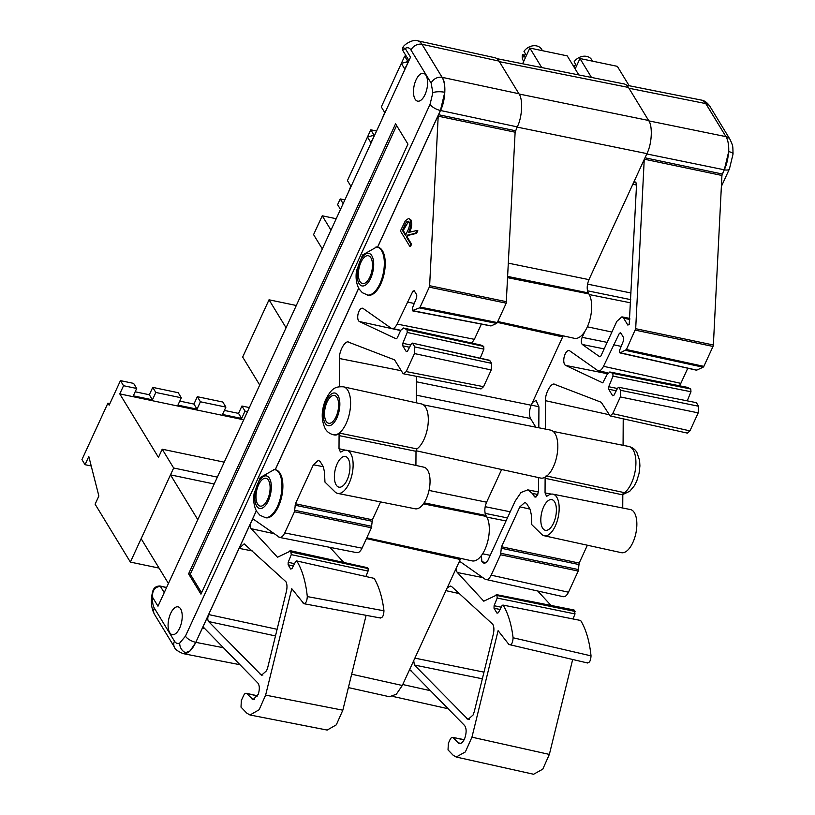 <?xml version="1.0" encoding="UTF-8"?>
<svg xmlns="http://www.w3.org/2000/svg" width="815" height="815" viewBox="0 0 815 815"><rect width="100%" height="100%" fill="white"/><g stroke="black" fill="none" stroke-linecap="round" stroke-linejoin="round"><path stroke-width="1.22" d="M256.307 510.781L195.794 642.332L202.364 628.202L203.638 627.438L257.846 683.021C259.659 685.537 259.781 689.317 258.212 694.37L253.108 699.627L246.782 693.626C245.743 692.821 244.694 693.453 243.624 695.531L241.332 700.503L241.006 707.125L246.853 713.196L249.991 714.989L259.119 709.763L265.629 695.124L291.77 588.685L303.913 603.711L380.595 618.035M359.965 281.501A14.201 6.581 -78.2 0 0 362.522 283.538A14.201 6.581 -78.2 0 0 371.039 274.105A14.201 6.581 -78.2 0 0 370.886 257.774A14.201 6.581 -78.2 0 0 368.329 255.737A14.201 6.581 -78.2 0 0 359.812 265.16A14.201 6.581 -78.2 0 0 359.965 281.501M257.601 504.067A14.201 6.581 -78.2 0 0 260.158 506.095A14.201 6.581 -78.2 0 0 268.665 496.671A14.201 6.581 -78.2 0 0 268.512 480.33A14.201 6.581 -78.2 0 0 265.965 478.303A14.201 6.581 -78.2 0 0 257.448 487.727A14.201 6.581 -78.2 0 0 257.601 504.067M375.99 246.914L377.121 247.077A24.47 11.339 101.8 0 0 376.662 247.006L362.583 254.983L356.491 270.835C355.483 277.966 356.359 284.028 359.14 289.04L362.359 292.728L368.013 295.183A24.481 11.339 -78.2 0 0 382.724 278.995A24.481 11.339 -78.2 0 0 382.48 250.775A24.481 11.339 -78.2 0 0 378.028 247.261L377.121 247.077A24.47 11.339 101.8 0 1 381.563 250.592A24.47 11.339 101.8 0 1 381.817 278.801A24.47 11.339 101.8 0 1 367.107 294.989M273.626 469.471L274.747 469.644A24.47 11.339 101.8 0 0 274.298 469.572L260.209 477.549L254.127 493.401C253.108 500.532 253.995 506.594 256.766 511.596L259.995 515.294L265.649 517.749A24.481 11.339 -78.2 0 0 280.36 501.561A24.481 11.339 -78.2 0 0 280.115 473.342A24.481 11.339 -78.2 0 0 275.664 469.817L274.747 469.644A24.47 11.339 101.8 0 1 279.199 473.158A24.47 11.339 101.8 0 1 279.443 501.368A24.47 11.339 101.8 0 1 264.743 517.556M164.243 592.607L160.341 586.28A1.956 0.917 101 0 0 159.974 585.995L159.974 585.995C155.93 586.036 153.475 588.012 152.588 591.914L152.67 597.477A15.668 7.264 -78.2 0 0 154.33 608.112L174.461 641.15C175.846 643.32 177.599 643.952 179.728 643.055L185.433 636.179A8.812 3.464 -155.3 0 0 195.794 642.332C193.165 647.884 190.18 651.47 186.849 653.08L183.008 653.589M417.688 40.801L494.837 57.712A23.706 10.982 101.8 0 1 499.045 61.105L518.921 93.735C523.169 99.104 522.252 117.34 517.25 126.885L515.131 132.193L438.195 116.178L440.426 110.473A8.812 3.464 -155.3 0 1 430.055 104.32L432.867 92.686L431.135 83.099A8.812 6.999 148.7 0 1 442.097 77.323L422.038 44.295A24.481 11.339 -78.2 0 0 417.688 40.801A24.481 11.339 -78.2 0 0 417.586 40.781A24.481 11.339 -78.2 0 0 417.555 40.77A24.481 11.339 101.8 0 1 421.976 44.285L442.097 77.323C444.155 80.889 445.051 85.881 444.786 92.289L440.426 110.473L377.549 247.169M340.507 386.575L339.346 386.32L339.498 358.529C338.816 351.184 345.56 339.488 348.861 342.29L394.562 359.853L402.773 373.127L403.659 373.83L406.196 371.579L414.478 353.578L414.815 346.946L412.635 343.37L411.331 343.849L407.561 351.092L406.257 351.571L402.753 345.815L402.824 343.309L407.215 332.459L407.031 329.698L403.557 328.068L400.776 330.238L397.231 337.94L396.121 338.806L359.384 321.518A6.856 3.179 101.8 0 1 358.488 320.641A6.856 3.179 101.8 0 1 358.957 311.361L358.957 311.361A6.856 3.179 101.8 0 1 362.512 308.202A6.856 3.179 101.8 0 1 363.113 308.467L391.169 328.211L400.746 330.299M303.149 603.212C305.564 604.088 306.939 601.877 307.296 596.58A97.932 45.375 -78.2 0 0 296.894 561.178L295.59 561.667L291.994 568.575L290.69 569.053L288.113 564.815L288.184 562.309L291.291 554.638L290.66 550.971L277.518 557.236L251.203 528.691A4.849 2.241 101.8 0 1 250.969 528.385A4.849 2.241 101.8 0 1 251.295 521.814L251.295 521.814A4.849 2.241 101.8 0 1 253.811 519.583A4.849 2.241 101.8 0 1 254.229 519.766L279.667 537.442L356.96 552.692M277.11 629.292L208.64 614.561L239.09 548.363L244.164 543.85L285.882 581.676C287.145 584.06 287.318 587.33 286.391 591.496L267.778 667.302L266.597 670.735L261.472 675.238L208.579 621.539C207.489 619.869 207.519 617.546 208.64 614.561L202.364 628.202L204.85 628.691M278.812 537.065C280.839 538.134 282.815 536.749 284.741 532.928L294.48 511.759L295.438 503.772L313.378 464.764L318.451 460.251L320.234 461.667L323.341 466.761L324.452 471.936L324.961 482.093L335.036 491.934A22.036 10.208 -78.2 0 0 337.705 493.401A22.036 10.208 -78.2 0 0 352.162 473.912A22.036 10.208 -78.2 0 0 346.721 450.267A22.036 10.208 -78.2 0 0 341.577 451.714L340.436 452.03L339.009 448.739L339.081 435.597L339.998 433.213A24.481 11.339 101.8 0 1 334.252 434.935L333.467 434.772A24.491 11.349 101.8 0 0 348.117 418.452A24.491 11.349 101.8 0 0 347.832 390.334A24.491 11.349 101.8 0 0 343.482 386.83C335.627 386.442 331.756 387.645 325.43 400.145C321.232 410.729 321.181 420.275 325.267 428.772C326.968 431.797 329.698 433.794 333.467 434.772M412.319 310.607L491.139 325.878L496.59 323.412L419.409 307.927L412.319 310.607L412.39 308.101L416.699 297.444L416.771 294.938L414.193 290.711L412.889 291.189L397.099 324.075L474.381 339.325L471.742 343.034M336.147 484.915A15.668 7.264 -78.2 0 0 338.969 487.156A15.668 7.264 -78.2 0 0 348.362 476.755A15.668 7.264 -78.2 0 0 348.188 458.733A15.668 7.264 -78.2 0 0 345.377 456.481A15.668 7.264 -78.2 0 0 335.984 466.883A15.668 7.264 -78.2 0 0 336.147 484.915M415.079 99.114A14.201 6.581 -78.2 0 0 417.626 101.152A14.201 6.581 -78.2 0 0 426.143 91.718A14.201 6.581 -78.2 0 0 425.99 75.388A14.201 6.581 -78.2 0 0 423.443 73.35A14.201 6.581 -78.2 0 0 414.927 82.773A14.201 6.581 -78.2 0 0 415.079 99.114M169.693 632.613A14.201 6.581 -78.2 0 0 172.25 634.641A14.201 6.581 -78.2 0 0 180.767 625.217A14.201 6.581 -78.2 0 0 180.614 608.876A14.201 6.581 -78.2 0 0 178.057 606.849A14.201 6.581 -78.2 0 0 169.54 616.272A14.201 6.581 -78.2 0 0 169.693 632.613M326.112 421.223A14.201 6.581 -78.2 0 0 328.659 423.26A14.201 6.581 -78.2 0 0 337.176 413.837A14.201 6.581 -78.2 0 0 337.023 397.496A14.201 6.581 -78.2 0 0 334.476 395.458A14.201 6.581 -78.2 0 0 325.959 404.892A14.201 6.581 -78.2 0 0 326.112 421.223M339.998 433.213L416.944 448.902A23.706 10.982 -78.2 0 0 427.274 429.352A23.706 10.982 -78.2 0 0 425.624 407.306A23.706 10.982 -78.2 0 0 421.416 403.924L343.482 386.83M416.944 230.482L417.8 230.655L416.547 233.385L408.111 235.372L407.286 237.155L411.575 244.194L410.556 246.395L409.711 246.212L400.43 230.981L405.371 220.712L408.6 218.451L410.006 219.632C411.463 223.32 410.974 227.599 408.519 232.469L416.944 230.482L415.691 233.202L407.266 235.189L406.44 236.982L410.729 244.011L409.711 246.212M408.6 218.451L410.852 219.805C412.319 223.493 411.82 227.772 409.364 232.642M275.256 469.735L358.712 288.286M252.477 550.991L239.09 548.363L256.338 510.852M489.866 360.546L412.288 343.095L489.52 360.261L491.577 363.347L491.241 369.969L483.56 386.677L481.023 388.928L403.659 373.83M480.901 345.081L403.333 327.987L480.901 345.081L483.703 346.395L483.886 349.156L480.229 358.203M391.169 328.211C393.187 329.27 395.163 327.895 397.099 324.075M419.409 307.927L420.122 307.072L497.303 322.557L496.59 323.412M515.131 132.193L506.217 303.17L429.281 287.155L420.122 307.072M429.281 287.155L429.627 285.698L506.563 301.723M438.195 116.178L429.627 285.698M377.62 247.179L438.541 114.721L515.477 130.746M408.957 60.575L402.641 50.224L405.198 48.431L410.526 57.172L157.988 606.207L152.67 597.477C151.967 590.895 154.524 587.167 160.341 586.28L164.222 592.658M200.948 594.166L407.948 144.133L395.57 123.819L188.581 573.852L200.948 594.166M506.217 303.17L497.303 322.557M481.39 324.105L474.381 339.325M416.404 376.316L416.261 402.793M416.944 448.902L416.007 451.306L415.925 465.436M346.721 450.267L423.871 467.178A21.261 9.851 101.8 0 1 429.118 489.988A21.261 9.851 101.8 0 1 415.171 508.794L337.705 493.401M380.595 501.918L372.373 519.797L371.416 527.784L362.033 548.179C360.098 552 358.121 553.385 356.104 552.315M329.912 547.354L343.859 562.482M289.946 550.757L367.779 567.953L367.066 567.739L368.146 568.564L368.074 571.07L365.945 576.337M374.136 578.365L296.548 560.903L374.136 578.365A97.148 45.008 101.8 0 1 383.957 610.792C383.661 616.12 382.286 618.371 379.831 617.536M366.118 615.335L342.83 710.191L336.31 724.841L327.192 730.067L249.991 714.989M407.235 302.039L414.264 303.465M307.296 596.58L383.957 610.792M257.509 696L246.181 693.28L257.611 695.806M396.63 125.561L190.272 574.208L201.59 592.78M190.272 574.208L188.581 573.852M166.525 587.666L160.046 586.016L166.606 587.483M223.422 647.731L195.865 642.352L189.997 650.991L183.049 653.599M518.921 93.735L442.168 77.333C446.406 82.702 445.489 100.938 440.487 110.494L517.25 126.885M402.641 50.224L402.742 47.678L405.198 48.431A15.668 7.264 -78.2 0 1 411.005 50.061L431.135 83.099M408.987 221.833C407.439 220.641 405.952 221.945 404.515 225.735L402.396 230.339L405.493 235.413L407.571 230.94C409.385 227.63 409.863 224.594 408.987 221.833L408.203 221.191M410.729 244.011L411.575 244.194M406.44 236.982L407.286 237.155M407.266 235.189L408.111 235.372M415.691 233.202L416.547 233.385M410.006 219.632L410.852 219.805M408.59 221.374L403.242 230.513L405.809 234.73M402.396 230.339L403.242 230.513M456.634 567.342A5.623 2.608 -78.2 0 0 457.103 572.171A5.623 2.608 -78.2 0 0 457.368 572.527L483.784 601.185L496.906 594.94L497.201 598.047L494.094 605.728L494.022 608.235L497.048 613.206L498.352 612.727L501.948 605.82L503.252 605.341A97.148 45.008 101.8 0 1 513.083 637.768C512.788 643.106 511.413 645.358 508.957 644.512L498.108 630.678L471.946 737.178L465.365 751.919L456.176 757.023L453.171 755.261L448.026 749.912L448.362 743.28L450.043 739.623C451.113 737.555 452.162 736.913 453.201 737.728L458.193 742.842A9.586 4.442 -78.2 0 0 459.416 743.535A9.586 4.442 -78.2 0 0 464.937 737.799C466.638 732.308 466.506 728.192 464.53 725.452L409.65 669.482M701.46 100.102A24.481 11.339 101.8 0 1 701.491 100.102A24.481 11.339 101.8 0 1 705.841 103.607L725.961 136.645C728.06 140.221 728.977 145.213 728.702 151.621L724.291 169.795L722.049 174.675M644.237 159.455L635.69 328.7L626.429 349.533L620.266 352.864L619.604 352.62L619.675 350.114L623.648 340.303L623.72 337.797L620.694 332.826L619.39 333.304L603.508 366.302C601.582 370.132 599.606 371.508 597.578 370.448L569.766 350.868A7.63 3.535 -78.2 0 0 569.135 350.582A7.63 3.535 -78.2 0 0 565.141 354.097L565.141 354.097A7.63 3.535 -78.2 0 0 564.622 364.427A7.63 3.535 -78.2 0 0 565.62 365.405L602.682 382.836M413.704 660.67L414.407 665.03L468.065 719.462L473.128 714.949L474.31 711.515L493.32 634.141C494.236 629.985 494.063 626.704 492.8 624.321L451.724 586.637L450.644 586.056L447.241 587.768M622.741 508.02L622.813 494.888L545.123 478.293L545.052 492.902L546.498 496.192L547.69 495.815A21.261 9.851 101.8 0 1 552.906 494.145A21.261 9.851 101.8 0 1 558.244 516.975A21.261 9.851 101.8 0 1 544.206 535.761A21.261 9.851 101.8 0 1 541.72 534.365L531.777 524.646L531.268 514.571L530.158 509.385L526.724 503.741L524.982 502.346L519.858 506.849L501.5 546.773L500.542 554.76L491.16 575.166C489.224 578.986 487.248 580.361 485.231 579.302L460.893 562.177A5.623 2.608 -78.2 0 0 460.424 561.963A5.623 2.608 -78.2 0 0 458.825 562.574M481.37 555.616L481.889 561.759L484.416 563.542L487.38 561.464L515.121 501.154L520.989 492.505L527.794 489.866L532.266 493.391L535.068 497.211L537.594 494.95L538.481 490.915L538.552 477.6M584.895 331.389L582.155 337.339C580.973 340.578 581.014 342.962 582.287 344.49L599.738 356.766L600.92 355.941L616.823 321.365L621.896 316.852L623.679 318.257L627.835 325.083L629.211 324.472L636.495 185.586L635.955 182.591L635.099 181.898L633.663 182.458M542.576 528.049A15.668 7.264 101.8 0 1 542.413 510.027A15.668 7.264 101.8 0 1 551.806 499.626A15.668 7.264 101.8 0 1 554.618 501.867A15.668 7.264 101.8 0 1 554.791 519.899A15.668 7.264 101.8 0 1 545.398 530.3A15.668 7.264 101.8 0 1 542.576 528.049M644.359 159.2L721.927 175.47L724.291 169.795A8.812 3.464 24.7 0 0 729.445 168.888L721.377 186.452M728.702 151.621A8.812 2.506 2.9 0 1 733.052 154.015C732.736 145.223 733.296 146.802 730.036 139.406L730.036 139.406A8.812 6.999 -31.3 0 0 725.961 136.645L705.77 103.587A24.481 11.339 -78.2 0 0 701.42 100.092A24.481 11.339 -78.2 0 0 701.318 100.072L626.643 85.229M490.202 555.331L482.633 553.782M538.817 427.783L538.929 407.031L536.107 400.46L532.511 402.376M625.716 350.399L703.141 367.219L696.703 370.132L619.604 352.62M464.143 739.643L452.58 737.361L464.03 739.847M587.605 662.992L508.957 644.512M502.896 605.056L580.637 620.47L502.896 605.056M496.192 594.726L573.689 610.048M563.359 596.723L485.231 579.302M602.794 382.836L607.236 374.238L610.028 372.068L612.829 373.382L613.012 376.133L608.734 386.728L608.662 389.234L612.615 395.723L613.919 395.244L617.689 388.011L618.993 387.532L620.694 390.324L620.368 396.956L612.686 413.653L610.119 415.905L601.236 402.264L554.903 384.456C551.612 381.654 544.868 393.35 545.541 400.695L545.388 429.087M618.636 387.247L696.377 402.661L618.636 387.247M687.045 387.278L609.783 371.976L686.79 387.257M608.021 372.934L597.578 370.448M623.078 445.316L623.22 418.829M687.789 368.227L680.831 383.366L603.508 366.302M621.183 346.395L613.43 344.735M635.343 330.156L713.013 346.446L703.854 366.363L626.429 349.533M721.927 175.47L713.37 344.99L635.69 328.7M610.119 415.905L687.371 433.111L689.938 430.87L698.211 412.869L698.547 406.237L696.377 402.661M687.33 400.685L690.957 391.75L690.763 388.989L687.3 387.359M562.554 596.356C564.571 597.426 566.547 596.04 568.483 592.22L578.212 571.05L579.17 563.063L587.381 545.225M544.206 535.761L621.356 552.672A22.036 10.208 -78.2 0 0 635.894 533.204A22.036 10.208 -78.2 0 0 630.372 509.538L552.906 494.145M456.176 757.023L533.591 774.25L542.78 769.156L549.361 754.415L572.66 659.549M586.892 662.493C589.296 663.369 590.671 661.169 591.028 655.871L513.083 637.768M591.028 655.871A97.932 45.375 -78.2 0 0 580.637 620.47M573.057 618.779L575.023 613.919L574.392 610.262M551.022 605.433L537.788 591.079M696.051 369.898L696.703 370.132L696.051 369.898M703.141 367.219L703.854 366.363M713.013 346.446L713.37 344.99M679.425 385.77L680.831 383.366M622.813 494.888L623.73 492.505L546.07 475.889M648.832 120.875L725.9 136.625C730.148 141.993 729.221 160.229 724.229 169.785L646.774 153.954M416.047 450.746L540.59 478.048A24.481 11.339 -78.2 0 0 555.3 461.861A24.481 11.339 -78.2 0 0 555.056 433.641A24.481 11.339 -78.2 0 0 550.604 430.116L423.464 404.861M351.662 674.209L402.294 685.486L460.251 559.477L366.444 538.583M402.294 685.486L396.355 694.197L389.478 696.744L348.382 687.585M496.875 58.649L624.015 83.914A24.481 11.339 101.8 0 1 628.467 87.439L648.597 120.477C652.846 125.846 651.918 144.072 646.916 153.628L588.96 279.637C586.892 284.893 586.668 289.315 588.287 292.901L588.909 293.92A24.481 11.339 101.8 0 1 589.153 322.139A24.481 11.339 101.8 0 1 574.443 338.327L497.782 321.518M563.155 335.851L531.186 405.238C529.118 410.495 528.894 414.916 530.524 418.503L535.812 427.182M429.016 490.436L486.596 502.203L501.632 469.511M486.596 502.203C484.518 507.46 484.293 511.881 485.923 515.457L424.106 502.835M366.801 537.808L472.079 560.883A24.481 11.339 -78.2 0 0 486.789 544.695A24.481 11.339 -78.2 0 0 486.545 516.476L485.923 515.457M460.791 558.418L460.251 559.477M247.495 411.616L245.02 411.096L241.923 406.023L249.349 407.571M107.916 403.15L81.948 459.609L85.045 464.693L88.804 456.512L98.87 496.009L95.111 504.19L130.38 562.095L173.656 468.004L162.216 449.208L158.446 457.388L119.774 393.9L123.544 385.719L136.706 388.47L133.609 383.386L120.447 380.636L109.159 405.187L107.916 403.15L109.903 403.568M123.544 385.719L120.447 380.636M155.818 392.463L152.731 387.38L178.21 392.708L181.307 397.791L155.818 392.463L152.436 399.829L133.324 395.835L136.706 388.47M200.419 401.785L197.322 396.701L222.811 402.029L225.908 407.103L200.419 401.785L197.036 409.14L177.915 405.147L181.307 397.791M173.656 468.004L217.361 477.132M162.216 449.208L224.247 462.166M119.774 393.9L243.726 419.796M245.02 411.096L241.637 418.462L222.515 414.468L225.908 407.103M152.731 387.38L149.339 394.745L135.178 391.791M197.322 396.701L193.939 404.067L179.779 401.102M241.923 406.023L238.54 413.388L224.38 410.424M85.045 464.693L91.219 465.976M130.38 562.095L159.047 568.086M241.637 418.462L238.54 413.388M197.036 409.14L193.939 404.067M152.436 399.829L149.339 394.745M524.809 55.125L522.486 54.636L524.035 57.182A10.768 8.558 -31.3 0 1 524.626 55.512A10.768 8.558 -31.3 0 1 525.532 53.902L523.984 51.365A10.768 8.558 -31.3 0 1 541.629 49.318L542.464 50.693M574.229 67.37A10.768 8.558 -31.3 0 1 574.748 65.984A10.768 8.558 -31.3 0 1 575.655 64.385L574.106 61.838A10.768 8.558 -31.3 0 1 591.741 59.79L592.576 61.166M574.932 65.597L572.894 65.169M523.729 61.349L523.22 60.524A10.768 8.558 -31.3 0 1 522.486 54.636M522.609 63.764L529.842 48.054L567.22 55.868L578.833 74.939M575.176 68.929L579.964 58.527L617.342 66.341L629.149 85.728M579.964 58.527L591.486 77.456M529.842 48.054L541.72 67.563M286.065 327.762L269.021 299.798L242.676 357.072L259.72 385.037M269.021 299.798L296.303 305.493M197.79 519.675L170.498 474.87L141.148 538.695L168.44 583.499M170.498 474.87L214.202 484.008M374.034 136.492L370.876 142.615L367.463 137.032L347.435 180.584L350.837 186.166L348.066 192.951M376.55 131.021L370.784 129.809L367.473 137.032L372.801 135.555L374.319 135.871M407.907 62.847L404.739 68.969L401.337 63.387L381.308 106.938L384.711 112.521L381.94 119.306M406.502 56.561L404.658 56.174L401.347 63.387L406.675 61.909L408.193 62.225M407.429 63.142L406.675 61.909M408.264 62.083L404.658 56.174M373.555 136.788L372.801 135.555M374.391 135.728L370.784 129.809M343.135 203.679L340.242 198.931L337.604 204.667L340.497 209.404M340.242 198.931L344.867 199.899M322.312 248.952L313.581 234.618L322.241 215.802L336.218 218.726M322.241 215.802L330.971 230.125M371.823 255.737A16.636 7.712 -78.2 0 0 360.169 261.004A16.636 7.712 -78.2 0 0 359.028 283.538A16.636 7.712 -78.2 0 0 370.682 278.261A16.636 7.712 -78.2 0 0 371.823 255.737M269.449 478.293A16.636 7.712 -78.2 0 0 257.805 483.57A16.636 7.712 -78.2 0 0 256.664 506.105A16.636 7.712 -78.2 0 0 268.318 500.828A16.636 7.712 -78.2 0 0 269.449 478.293M337.97 395.448A16.657 7.712 -78.2 0 0 326.306 400.725A16.657 7.712 -78.2 0 0 325.165 423.28A16.657 7.712 -78.2 0 0 336.829 418.003A16.657 7.712 -78.2 0 0 337.97 395.448M179.728 643.055A8.812 7.396 65.7 0 0 186.849 653.08M432.867 92.686A8.812 2.506 2.9 0 1 444.786 92.289M358.671 288.215L275.185 469.725M185.433 636.179L430.055 104.32M254.362 699.504L252.018 698.995M411.005 50.061A8.812 6.999 148.7 0 1 421.976 44.285L499.045 61.105M401.316 370.733L339.498 358.529M414.703 291.546L412.889 291.189M414.815 346.946L491.577 363.347M409.558 347.272L402.753 345.815M402.824 343.309L410.74 345M483.886 349.156L407.215 332.459M407.031 329.698L483.703 346.395M359.384 321.518L400.634 330.554M406.196 371.579L483.56 386.677M491.241 369.969L414.478 353.578M284.741 532.928L362.033 548.179M371.416 527.784L294.48 511.759M294.826 510.302L371.762 526.327M372.027 521.243L295.091 505.229M323.311 466.7L313.378 464.764M295.438 503.772L372.373 519.797M339.009 448.739L345.377 450.165M416.007 451.306L339.081 435.597M265.629 695.124L342.83 710.191M293.369 565.946L288.113 564.815M368.074 571.07L291.291 554.638M288.184 562.309L294.551 563.674M291.363 552.132L368.146 568.564M251.203 528.691L274.003 533.682M260.27 674.535L262.848 675.105M275.48 635.934L208.579 621.539M182.957 653.579L182.957 653.579C177.619 651.205 174.828 649.117 174.573 647.324L174.573 647.324A8.812 6.999 -31.3 0 1 174.461 641.15M174.573 647.324L154.453 614.286A8.812 6.999 -31.3 0 1 154.33 608.112M404.515 225.735L405.361 225.918M553.222 431.43L628.701 446.437A24.491 11.349 101.8 0 1 633.153 449.951A24.491 11.349 101.8 0 1 634.6 473.851A24.491 11.349 101.8 0 1 623.027 493.635M607.501 373.728L565.62 365.405M482.806 577.601L457.368 572.527M469.501 719.278L466.801 718.749M536.178 496.885L534.161 496.508M458.193 742.842L460.821 743.361M701.42 100.092L701.491 100.102C704.578 100.612 707.389 102.7 709.916 106.368A8.812 6.999 -31.3 0 0 705.841 103.607L628.966 88.244M722.273 174.013L645.001 157.804M409.201 670.47L411.371 670.949M430.677 690.743L402.732 684.519M483.988 672.141L414.876 658.133M445.917 590.641L459.385 593.626M510.231 511.8L485.18 506.686M531.288 405.035L538.929 406.817M486.922 517.138L506.013 520.948M485.119 513.369L507.409 517.922M532.266 493.391L537.798 494.471M481.889 561.759L486.637 562.717M589.286 294.572L630.576 302.823M611.912 332.051L587.36 326.805M632.848 184.221L636.505 185.087M631.075 293.013L587.544 284.119M587.493 290.802L630.739 299.645M623.679 318.257L629.74 319.449M582.287 344.49L604.159 348.891M607.155 342.382L582.155 337.339M545.541 400.695L608.927 414.672M619.39 333.304L621.234 333.712M698.547 406.237L620.694 390.324M608.662 389.234L616.252 390.772M613.012 376.133L690.957 391.75M617.434 388.5L608.734 386.728M690.763 388.989L612.829 373.382M620.368 396.956L698.211 412.869M689.938 430.87L612.686 413.653M500.542 554.76L578.212 571.05M568.483 592.22L491.16 575.166M501.144 548.23L578.823 564.52M578.568 569.593L500.889 553.303M579.17 563.063L501.5 546.773M519.858 506.849L529.984 509.1M551.256 494.114L545.052 492.902M549.361 754.415L471.946 737.178M494.022 608.235L500.053 609.467M501.235 607.185L494.094 605.728M497.201 598.047L575.023 613.919M575.095 611.423L497.272 595.541M414.407 665.03L482.348 678.803M486.545 516.476L423.403 503.864M416.373 381.777L531.186 405.238M562.615 336.911L497.384 322.383M499.371 61.645L628.467 87.439M519.084 94.01L648.597 120.477M508.509 263.194L588.96 279.637M646.916 153.628L517.148 127.109M530.524 418.503L416.302 395.163M588.287 292.901L507.847 276.458M588.909 293.92L507.776 277.701M412.675 310.882L490.844 325.919M402.742 47.678L402.742 47.678C404.322 43.867 413.949 38.865 417.524 40.77L417.586 40.781M290.313 550.695L367.433 567.678M183.181 653.63L239.997 664.724M154.453 614.286C151.101 607.97 150.48 600.523 152.588 591.924M628.701 446.437C632.46 447.415 635.191 449.411 636.892 452.437L639.592 460.444L639.907 465.936L639.052 473.464L636.81 480.881L634.345 485.781L629.812 491.211L622.833 494.522M696.397 370.173L619.95 352.905M629.791 318.4L621.896 316.852M538.42 491.944L527.794 489.866M574.035 609.977L496.549 594.655M448.25 708.765L392.891 696.438M730.036 139.406L709.916 106.368M733.052 154.015L729.445 168.888"/></g></svg>
